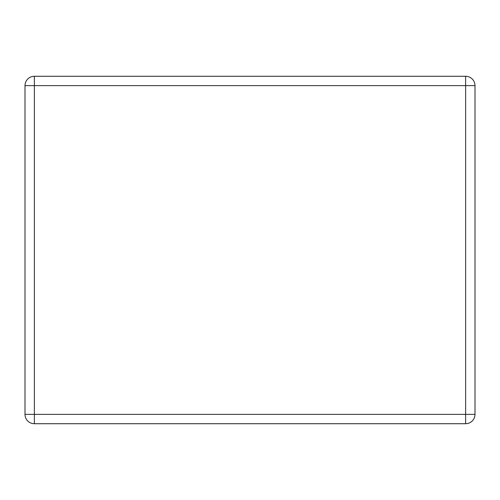 <?xml version="1.0" encoding="UTF-8"?>
<svg xmlns="http://www.w3.org/2000/svg" width="500" height="500" viewBox="0 0 500 500"><rect width="100%" height="100%" fill="white"/><g stroke="black" fill="none" stroke-linecap="round" stroke-linejoin="round"><path stroke-width="0.75" d="M34.362 76.287L465.637 76.287A9.363 9.363 0 0 1 475 85.644L475 414.356A9.363 9.363 0 0 1 465.637 423.713L34.362 423.713A9.363 9.363 0 0 1 25 414.356L25 85.644A9.363 9.363 0 0 1 34.362 76.287L34.362 414.356L465.637 414.356L465.637 85.644L25 85.644M475 414.356L465.637 414.356L465.637 423.713M34.362 423.713L34.362 414.356L25 414.356M465.637 76.287L465.637 85.644L475 85.644"/></g></svg>
